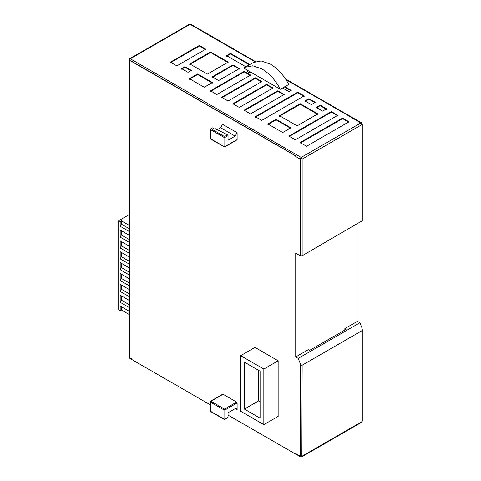<?xml version="1.0" encoding="UTF-8"?>
<svg xmlns="http://www.w3.org/2000/svg" width="481" height="481" viewBox="0 0 481 481"><rect width="100%" height="100%" fill="white"/><g stroke="black" fill="none" stroke-linecap="round" stroke-linejoin="round"><path stroke-width="0.72" d="M190.771 24.236L189.376 24.236L190.771 24.236L255.393 61.544M361.598 122.865L360.9 122.932L361.886 124.645L362.295 124.074L361.598 122.865L285.51 78.932M286.009 79.696L360.9 122.932L301.16 157.425L302.146 159.133L300.174 159.133L300.174 255.772L302.146 255.772L362.295 220.707L362.295 124.074M356.95 321.049L359.914 322.757L361.886 327.699L362.295 329.611L361.886 330.736L302.146 365.229C301.491 365.416 300.829 364.784 300.174 363.329L300.174 456.162L302.146 456.162L361.886 421.675L361.886 330.736M189.376 24.236L129.629 58.73L130.333 58.796L190.073 24.309L254.894 61.73M128.932 356.968L129.341 357.533L129.341 60.51L130.333 58.796L301.16 157.425L300.174 159.133L295.731 156.572L295.731 156L128.932 59.939L128.932 356.968L129.629 358.177L129.341 357.533L132.059 359.103L132.059 359.674L210.257 404.822M359.914 322.757L298.196 358.387L300.174 363.329M300.222 103.692L279.437 115.693L297.06 125.872L317.851 113.871L300.222 103.692L300.222 104.263L317.851 114.442M326.587 108.826L320.172 105.117L316.221 107.401L322.637 111.105L326.587 108.826M315.38 102.351L308.958 98.647L305.014 100.926L311.429 104.636L315.38 102.351M228.186 62.103L210.564 51.93L189.773 63.931L207.401 74.104L228.186 62.103M181.626 68.633L188.047 72.336L191.402 70.4L184.987 66.691L181.626 68.633M284.812 86.7L288.762 84.422C283.868 75.319 277.765 68.567 270.448 64.171L261.225 60.955L253.343 62.476L244.949 67.322L252.832 65.801L262.055 69.017C269.372 73.413 275.475 80.165 280.369 89.268L282.587 87.981L289.015 91.691L291.233 90.41L284.812 86.7L282.587 87.981M244.949 67.322L243.747 68.122L247.456 70.268C247.306 71.903 248.641 72.673 251.479 72.583L280.369 89.268M251.479 72.583L247.456 70.268L247.36 70.725M249.916 64.556L230.507 53.355L226.557 55.634L245.965 66.841M255.291 116.691L261.712 120.394L304.172 95.881L297.751 92.178L255.291 116.691M199.35 45.454L170.418 62.163L176.84 65.867L205.772 49.164L199.35 45.454L199.35 46.026L205.772 49.735M189.454 78.68L204.269 87.229L212.41 82.528L197.601 73.978L189.454 78.68M232.978 64.869L212.193 76.87L218.608 80.574L239.394 68.573L232.978 64.869L232.978 65.44L239.394 69.144M210.462 90.807L216.883 94.516L250.601 75.048L244.186 71.338L210.462 90.807M248.827 89.015L261.808 81.517L255.393 77.808L221.669 97.282L228.09 100.986L248.827 89.015M253.613 91.781L232.876 103.752L239.297 107.455L273.016 87.987L266.6 84.283L253.613 91.781M264.821 98.25L244.083 110.221L250.505 113.925L284.223 94.456L277.808 90.753L264.821 98.25M267.905 123.972L282.72 132.528L290.867 127.82L276.052 119.27L267.905 123.972M309.65 124.134L288.919 136.105L295.334 139.809L337.794 115.296L331.379 111.586L309.65 124.134M300.126 142.574L306.541 146.278L349.002 121.765L342.586 118.061L300.126 142.574M300.126 143.146L342.586 118.633L349.002 122.336M342.586 118.061L342.586 118.633M288.919 136.676L331.379 112.157L331.379 111.586M331.379 112.157L337.794 115.867M267.905 124.543L276.052 119.841L276.052 119.27M276.052 119.841L290.867 128.391M244.083 110.792L277.808 91.324L277.808 90.753M277.808 91.324L284.223 95.028M232.876 104.323L266.6 84.848L266.6 84.283M266.6 84.848L273.016 88.558M255.393 77.808L255.393 78.379L261.808 82.089M221.669 97.847L255.393 78.379M210.462 91.378L244.186 71.909L250.601 75.613M244.186 71.338L244.186 71.909M212.193 77.441L232.978 65.44M189.454 79.251L197.601 74.549L197.601 73.978M197.601 74.549L212.41 83.099M170.418 62.728L199.35 46.026M255.291 117.262L297.751 92.749L297.751 92.178M297.751 92.749L304.172 96.453M284.319 86.983L290.74 90.693M247.396 71.014L247.727 70.418M230.507 53.355L230.507 53.92L249.332 64.791M226.557 56.205L230.507 53.92M184.987 66.691L184.987 67.262L191.402 70.972M181.626 69.204L184.987 67.262M189.773 64.496L210.564 52.495L210.564 51.93M210.564 52.495L228.186 62.674M305.014 101.497L308.958 99.218L308.958 98.647M308.958 99.218L315.38 102.922M316.221 107.966L320.172 105.688L320.172 105.117M320.172 105.688L326.587 109.391M279.437 116.264L300.222 104.263M228.048 415.097L295.731 454.166L295.731 453.601L300.174 456.162L300.463 456.806L301.858 456.806L361.598 422.312L362.295 421.103L361.598 422.312M298.196 358.387L295.731 356.962L308.321 349.693L309.554 350.408L346.092 329.317L344.853 328.601L344.853 330.026M295.731 453.601L295.731 454.166M300.174 255.772L295.731 253.204L295.731 356.962M356.95 224.128L356.95 321.621L344.853 328.601M132.059 61.508L295.863 155.922L295.731 156.572M240.656 355.669L254.972 347.402L278.15 360.786L278.15 416.372L263.835 424.639L263.835 369.053L240.656 355.669L240.656 411.255L263.835 424.639M222.559 394.534L223.052 394.252L236.628 402.092L237.121 402.946L237.121 409.788L235.149 408.646L228.048 412.746L228.048 417.304L227.525 417.61M217.232 129.66L220.587 127.724L222.559 124.302L237.121 132.714L237.121 139.55L236.628 139.839M244.408 409.084L260.083 418.139L260.083 371.218L244.408 362.169L244.408 409.084L258.724 400.823L258.724 370.436M260.083 401.605L258.724 400.823M263.835 369.053L278.15 360.786M210.462 401.521L210.462 402.092L210.955 401.232L210.462 401.521L210.462 411.213L210.955 411.495M228.048 417.304L224.531 419.336L225.03 419.047L224.038 419.047L224.531 419.336L210.462 411.213L210.462 410.642M225.03 419.047L225.03 409.926L224.038 409.926L210.462 402.092M237.121 402.946L225.03 409.926L224.531 409.072L224.038 409.926L224.038 419.047M235.149 408.646L236.544 408.507L237.121 409.788M237.121 132.714L235.149 136.135L228.048 140.23L228.048 135.672L227.525 134.836L224.531 136.562L224.038 137.416L225.03 137.416L225.03 146.537L224.038 146.537L224.531 146.819L237.121 139.55M210.955 138.985L210.462 138.696L210.462 129.575L210.955 128.722L212.44 127.868L214.412 129.004L215.121 128.595L227.525 134.836M228.048 135.672L225.03 137.416L224.531 136.562L210.955 128.722L210.462 129.004L210.462 129.575L224.038 137.416L224.038 146.537L210.462 138.696L210.462 138.125M212.44 127.868L211.941 128.15M128.932 314.358L121.416 310.017L120.184 310.732L118.705 309.872L118.705 220.707L128.932 214.803M121.416 310.017L121.416 306.752L128.932 311.093L120.184 306.042L120.184 310.732M120.184 306.042L121.416 306.752M128.932 304.509L121.416 300.168L120.184 302.308L128.932 307.359M120.184 295.178L128.932 300.228L120.184 295.178L120.184 302.308M121.416 300.168L121.416 295.893M128.932 293.644L121.416 289.309L120.184 291.444L128.932 296.494M120.184 284.319L128.932 289.37L120.184 284.319L120.184 291.444M121.416 289.309L121.416 285.029M128.932 282.786L121.416 278.445L120.184 280.585L128.932 285.636M120.184 273.461L128.932 278.511L120.184 273.461L120.184 280.585M121.416 278.445L121.416 274.17M128.932 271.927L121.416 267.586L120.184 269.727L128.932 274.777M120.184 262.596L128.932 267.646L120.184 262.596L120.184 269.727M121.416 267.586L121.416 263.311M128.932 261.063L121.416 256.728L120.184 258.862L128.932 263.913M120.184 251.737L128.932 256.788L120.184 251.737L120.184 258.862M121.416 256.728L121.416 252.447M128.932 250.204L121.416 245.863L120.184 248.004L128.932 253.054M120.184 240.879L128.932 245.929L120.184 240.879L120.184 248.004M121.416 245.863L121.416 241.588M128.932 239.346L121.416 235.005L120.184 237.139L128.932 242.196M120.184 230.014L128.932 235.065L120.184 230.014L120.184 237.139M121.416 235.005L121.416 230.73M128.932 228.481L121.416 224.146L120.184 226.28L128.932 231.331M128.932 225.192L121.416 220.851L121.416 224.146M120.184 226.28L120.184 221.561L118.705 220.707M121.416 220.851L120.184 221.561M302.146 255.772L302.146 159.133L361.886 124.645L361.886 221.278M302.146 365.229L301.858 456.806M236.628 402.092L224.531 409.072L210.955 401.232L223.052 394.252M224.531 146.819L225.03 146.537M220.587 127.724L235.149 136.135M362.295 421.103L362.295 329.611M129.629 58.73L128.932 59.939M129.629 358.177L132.059 359.578M295.815 454.118L300.463 456.806M227.898 417.628L224.182 419.372L210.606 411.532L210.257 410.924L210.257 401.803L210.606 401.202L222.703 394.216M212.091 127.832L210.257 129.293L210.257 138.414L210.606 139.015L224.182 146.855L224.886 146.855L236.977 139.875"/></g></svg>
